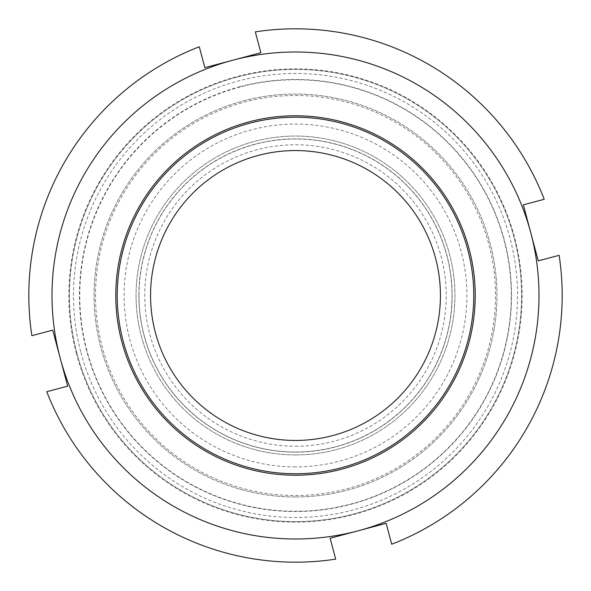 <?xml version="1.0" encoding="UTF-8"?>
<svg xmlns="http://www.w3.org/2000/svg" width="591" height="591" viewBox="0 0 591 591"><rect width="100%" height="100%" fill="white"/><g stroke="black" fill="none" stroke-linecap="round" stroke-linejoin="round"><path stroke-width="0.44" stroke-dasharray="2.96 2.22" d="M87.025 351.002A215.737 215.737 0 0 1 295.5 79.763A215.737 215.737 0 0 1 511.237 295.5A215.737 215.737 0 0 1 87.025 351.002M80.945 352.62A222.031 222.031 0 0 0 452.248 452.75A222.031 222.031 0 0 0 353.307 81.13A222.031 222.031 0 0 0 80.945 352.62M295.5 454.93A159.43 159.43 0 0 0 433.572 215.781A159.43 159.43 0 0 0 157.428 215.781A159.43 159.43 0 0 0 295.5 454.93A159.43 159.43 0 0 0 433.572 215.781A159.43 159.43 0 0 0 157.428 215.781A159.43 159.43 0 0 0 295.5 454.93M295.5 446.235A150.735 150.735 0 0 0 426.037 220.133A150.735 150.735 0 0 0 164.963 220.133A150.735 150.735 0 0 0 295.5 446.235M295.5 440.435A144.935 144.935 0 0 0 421.021 223.029A144.935 144.935 0 0 0 169.979 223.029A144.935 144.935 0 0 0 295.5 440.435A144.935 144.935 0 0 1 169.979 223.029A144.935 144.935 0 0 1 421.021 223.029A144.935 144.935 0 0 1 295.5 440.435M76.475 353.81A226.656 226.656 0 0 1 354.511 76.667A226.656 226.656 0 0 1 455.513 456.023A226.656 226.656 0 0 1 76.475 353.81M60.201 358.146A243.492 243.492 0 0 0 358.146 530.799A243.492 243.492 0 0 0 530.799 232.854A243.492 243.492 0 0 0 232.854 60.201A243.492 243.492 0 0 0 60.201 358.146L52.747 330.133L31.862 335.688A266.681 266.681 0 0 1 199.285 46.778L204.848 67.662L260.867 52.747L255.312 31.862A266.681 266.681 0 0 1 544.222 199.285L523.338 204.848L538.253 260.867L559.138 255.312A266.681 266.681 0 0 1 391.715 544.222L386.152 523.338L330.133 538.253L335.688 559.138A266.681 266.681 0 0 1 46.778 391.715L67.662 386.152L60.201 358.146M249.262 121.827A179.723 179.723 0 0 0 168.213 422.38A179.723 179.723 0 0 0 469.025 342.292A179.723 179.723 0 0 0 249.262 121.827M228.887 424.227A144.935 144.935 0 0 0 440.28 288.822A144.935 144.935 0 0 0 217.325 173.451A144.935 144.935 0 0 0 228.887 424.227M213.573 453.829A178.275 178.275 0 0 1 199.344 145.379A178.275 178.275 0 0 1 473.583 287.285A178.275 178.275 0 0 1 213.573 453.829M295.5 452.034A156.534 156.534 0 0 0 431.061 217.237A156.534 156.534 0 0 0 159.939 217.237A156.534 156.534 0 0 0 295.5 452.034A156.534 156.534 0 0 1 159.939 217.237A156.534 156.534 0 0 1 431.061 217.237A156.534 156.534 0 0 1 295.5 452.034M138.848 295.5A156.652 156.652 0 0 1 295.5 138.848A156.652 156.652 0 0 1 452.152 295.5A156.652 156.652 0 0 1 295.5 452.152A156.652 156.652 0 0 1 138.848 295.5M203.577 473.14A200.017 200.017 0 0 1 280.614 96.045A200.017 200.017 0 0 1 475.681 382.333A200.017 200.017 0 0 1 130.205 408.122A200.017 200.017 0 0 1 280.614 96.045A200.017 200.017 0 0 1 491.468 335.533A200.017 200.017 0 0 1 203.577 473.14M239.916 86.714A216.062 216.062 0 0 1 504.286 239.916A216.062 216.062 0 0 1 351.084 504.286A216.062 216.062 0 0 1 86.714 351.084A216.062 216.062 0 0 1 239.916 86.714M237.331 77.007A226.102 226.102 0 0 1 513.801 354.371A226.102 226.102 0 0 1 135.369 455.122A226.102 226.102 0 0 1 237.331 77.007A226.102 226.102 0 0 1 513.801 354.371A226.102 226.102 0 0 1 135.369 455.122A226.102 226.102 0 0 1 237.331 77.007M295.5 496.965A201.465 201.465 0 0 0 469.971 194.771A201.465 201.465 0 0 0 121.029 194.771A201.465 201.465 0 0 0 295.5 496.965A201.465 201.465 0 0 0 469.971 194.771A201.465 201.465 0 0 0 121.029 194.771A201.465 201.465 0 0 0 295.5 496.965M295.5 466.905A171.405 171.405 0 0 1 147.056 209.798A171.405 171.405 0 0 1 443.944 209.798A171.405 171.405 0 0 1 295.5 466.905"/><path stroke-width="0.89" d="M204.848 67.662L199.285 46.778A266.681 266.681 0 0 0 31.862 335.688L52.747 330.133L60.201 358.146A243.492 243.492 0 0 0 358.146 530.799L386.152 523.338L391.715 544.222A266.681 266.681 0 0 0 559.138 255.312L538.253 260.867L523.338 204.848L544.222 199.285A266.681 266.681 0 0 0 255.312 31.862L260.867 52.747L204.848 67.662M335.688 559.138L330.133 538.253L358.146 530.799A243.492 243.492 0 0 0 530.799 232.854A243.492 243.492 0 0 0 232.854 60.201A243.492 243.492 0 0 0 60.201 358.146L67.662 386.152L46.778 391.715A266.681 266.681 0 0 0 335.688 559.138M249.262 121.827A179.723 179.723 0 0 0 168.213 422.38A179.723 179.723 0 0 0 469.025 342.292A179.723 179.723 0 0 0 249.262 121.827M228.887 424.227A144.935 144.935 0 0 1 217.325 173.451A144.935 144.935 0 0 1 440.28 288.822A144.935 144.935 0 0 1 228.887 424.227M213.573 453.829A178.275 178.275 0 0 1 199.344 145.379A178.275 178.275 0 0 1 473.583 287.285A178.275 178.275 0 0 1 213.573 453.829"/></g></svg>
